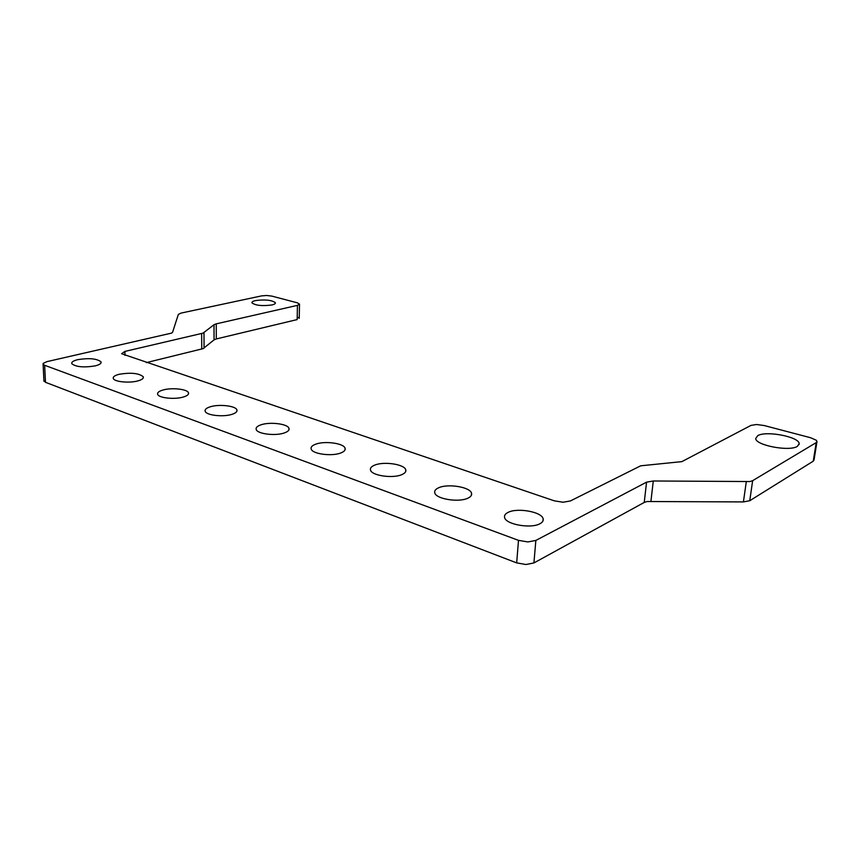 <?xml version="1.0" encoding="UTF-8"?>
<svg xmlns="http://www.w3.org/2000/svg" width="860" height="860" viewBox="0 0 860 860"><rect width="100%" height="100%" fill="white"/><g stroke="black" fill="none" stroke-linecap="round" stroke-linejoin="round"><path stroke-width="1.29" d="M271.878 304.967C262.236 306.224 255.592 305.526 251.948 302.87C251.668 301.946 252.861 301.183 255.538 300.57C265.159 299.344 271.771 300.054 275.361 302.698C275.63 303.601 274.469 304.365 271.878 304.967M797.381 446.34C789.469 451.844 755.188 445.233 755.746 438.45L757.735 435.676C765.948 430.419 799.52 436.837 799.155 443.738L797.381 446.34M43.903 380.507L45.483 382.302L516.677 562.891L525.954 564.515L533.92 562.945L644.237 502.433L647.075 501.52L743.416 501.917L749.759 500.724L813.248 461.175L814.044 459.96L816.936 441.868M44.645 365.285L43.108 364.253L43.151 363.404L46.945 361.63L171.677 333.078L172.57 332.261L178.353 314.405L181.062 313.083L261.612 295.883L266.729 295.485L271.781 296.098L297.345 302.817L299.538 304.128L297.431 305.364L216.247 323.854L214 324.725L203.046 333.132L124.894 351.417L121.615 353.718L554.334 500.842L563.053 502.24L570.363 500.961L640.678 465.808L681.862 461.627L751.027 425.377L756.639 424.507L764.25 425.55L810.625 437.74L816.215 440.202L817 441.459L816.204 442.62L752.64 480.675L750.038 481.546L653.288 480.987L646.57 482.148L535.844 540.435L527.836 541.94L518.494 540.349L44.645 365.285L45.483 382.302M299.269 318.297L297.216 316.974M146.329 362.63L203.153 348.623L214.065 339.872L216.29 338.947L297.173 319.576L297.431 305.364M508.045 512.42C517.301 507.411 542.037 511.872 543.144 518.849C543.585 520.741 542.51 522.375 539.919 523.74C530.91 528.943 505.669 524.428 504.605 517.516C504.1 515.516 505.25 513.818 508.045 512.42M438.643 487.781C447.877 483.385 470.291 487.039 471.538 493.231C472.043 495.145 470.839 496.79 467.904 498.166C458.875 502.724 435.998 499.036 434.794 492.898C434.225 490.877 435.504 489.168 438.643 487.781M374.767 465.099C383.947 461.218 404.426 464.26 405.737 469.764C406.307 471.667 404.963 473.301 401.727 474.666C392.73 478.687 371.821 475.623 370.531 470.162C369.918 468.162 371.327 466.475 374.767 465.099M315.781 444.158C324.865 440.707 343.742 443.265 345.064 448.178C345.666 450.049 344.215 451.661 340.7 453.005C331.777 456.574 312.502 454.005 311.202 449.113C310.557 447.157 312.083 445.502 315.781 444.158M261.15 424.765C270.115 421.679 287.638 423.862 288.938 428.258C289.573 430.086 288.003 431.656 284.252 432.967C275.426 436.149 257.548 433.967 256.248 429.581C255.592 427.678 257.226 426.065 261.15 424.765M210.41 406.748C219.236 403.974 235.597 405.856 236.876 409.812C237.5 411.585 235.844 413.101 231.877 414.369C223.17 417.229 206.486 415.348 205.218 411.402C204.562 409.564 206.292 408.016 210.41 406.748M163.153 389.967C171.839 387.462 187.19 389.096 188.426 392.687C189.06 394.385 187.308 395.847 183.169 397.073C174.58 399.653 158.928 398.019 157.702 394.439C157.047 392.676 158.874 391.192 163.153 389.967M119.045 374.304C130.784 372.348 138.847 373.154 143.233 376.723C143.856 378.357 142.018 379.765 137.74 380.937C129.29 383.281 114.531 381.851 113.348 378.604C112.714 376.906 114.617 375.476 119.045 374.304M77.766 359.652C89.128 357.857 96.868 358.577 100.985 361.823C101.587 363.382 99.685 364.737 95.267 365.865C83.871 367.714 76.078 367.005 71.864 363.758C71.251 362.146 73.218 360.77 77.766 359.652M216.29 338.947L216.247 323.854M204.078 348.096L203.981 332.627M125.001 355.395L124.894 351.417M749.759 500.724L752.64 480.675M650.934 501.219L653.288 480.987M533.92 562.945L535.844 540.435M518.494 540.349L516.677 562.891M646.57 482.148L644.237 502.433M746.276 481.826L743.416 501.917M816.204 442.62L813.248 461.175M201.649 333.562L201.756 349.063M214 324.725L214.065 339.872M43.935 381.238L43.108 364.253M299.248 318.135L299.495 304.322M543.144 518.849L542.961 520.988M471.538 493.231L471.398 495.263M405.737 469.764L405.64 471.667M345.064 448.178L345.01 449.941M288.938 428.258L288.917 429.871M236.876 409.812L236.865 411.284M188.426 392.687L188.437 394.009M143.233 376.723L143.265 377.927M100.985 361.823L101.018 362.909M799.005 444.663L799.155 443.738M275.35 303.257L275.361 302.698"/></g></svg>

